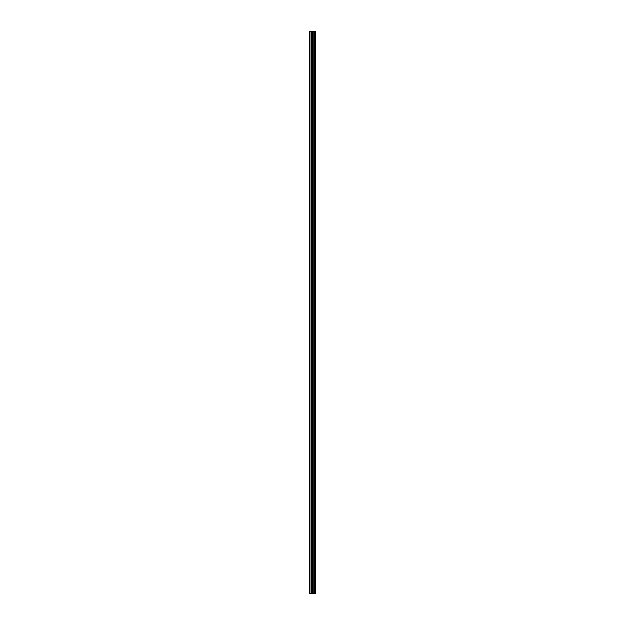<?xml version="1.0" encoding="UTF-8"?>
<svg xmlns="http://www.w3.org/2000/svg" width="625" height="625" viewBox="0 0 625 625"><rect width="100%" height="100%" fill="white"/><g stroke="black" fill="none" stroke-linecap="round" stroke-linejoin="round"><path stroke-width="0.94" d="M315.453 31.25L315.539 593.75L315.453 31.25L309.461 31.25L309.461 593.75L309.789 31.25M309.789 593.75L315.453 593.75M311.477 31.25L311.477 593.75L311.469 31.25M314.742 31.25L314.742 593.75L314.742 31.25M315.406 593.75L315.406 31.25M315.18 593.75L315.18 31.25M315.133 593.75L315.133 31.25M314.844 593.75L314.844 31.25M314.648 593.75L314.648 31.25M313.859 593.75L313.859 31.25M313.781 593.75L313.781 31.25M312.438 593.75L312.438 31.25M312.359 593.75L312.359 31.25M311.562 593.75L311.562 31.25M311.375 593.75L311.375 31.25M311.086 593.75L311.086 31.25M311.039 593.75L311.039 31.25"/></g></svg>
